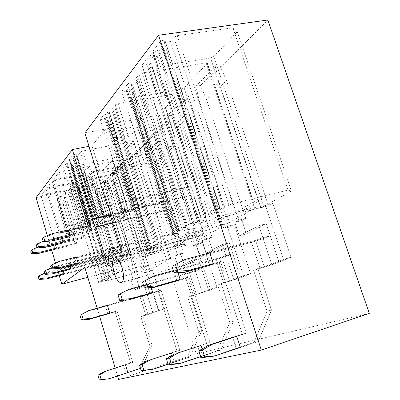 <?xml version="1.0" encoding="UTF-8"?>
<svg xmlns="http://www.w3.org/2000/svg" width="400" height="400" viewBox="0 0 400 400"><rect width="100%" height="100%" fill="white"/><g stroke="black" fill="none" stroke-linecap="round" stroke-linejoin="round"><path stroke-width="0.3" stroke-dasharray="2 1.5" d="M87.805 277.285L132.8 265.26L162.52 247.09L196.23 353.875L118.63 379.405M47.36 235.625L51.685 250.185M55.535 263.13L59.245 275.605M36.065 197.635L107.065 182.21L132.8 265.26M84.82 267.4L162.52 247.09M117.6 375.985L115.165 367.925M99.59 316.33L97.14 308.215M196.23 353.875L369.31 313.36M198.06 250.12C200.875 257.55 203.98 260.44 207.365 258.8C209.755 256.115 210.01 251.415 208.135 244.7C205.315 237.36 202.25 234.455 198.95 235.98C196.465 238.64 196.17 243.355 198.06 250.12M89.02 146.305L91.99 145.725L100.47 173.145L157.7 161.045L170.295 200.49L169.415 201.145L171.925 209L172.81 208.365L184.08 243.64C184.61 245.055 185.18 245.625 185.8 245.345L186.18 243.71L109.005 264.015M110.125 214.675L170.295 200.49M84.89 132.92L105.55 129.04L114.59 157.98L100.47 173.145M105.55 129.04L91.99 145.725M114.59 157.98L174.575 145.7L188.01 187.28L108.34 205.645M121.655 137.03C117.785 137.75 115.15 137.745 113.755 137.01C110.215 135.35 120.565 129.3 129.995 127.645C133.77 126.965 136.335 126.97 137.695 127.67C141.295 129.395 130.905 135.37 121.655 137.03M130.245 164.335C126.375 165.12 123.765 165.22 122.41 164.635C118.965 163.325 129.48 157.605 138.9 155.775C142.67 155.025 145.215 154.93 146.535 155.485C150.035 156.85 139.49 162.51 130.245 164.335M110.26 215.105L169.415 201.145M95.255 227.47L171.925 209M112.645 222.845L172.81 208.365M110.095 214.585L190.69 195.59L202.715 232.805L202.53 235.755L201.145 235.07C196.94 228.925 193.13 226.945 189.715 229.13C186.835 231.625 185.655 236.485 186.18 243.71M110.89 213.9L191.69 194.875L188.995 186.545L188.01 187.28M190.69 195.59L191.69 194.875M108.185 205.15L188.995 186.545M157.7 161.045L174.575 145.7M107.065 182.21L267.835 20M121 154.845L111.995 158.65L72.06 166.83L70.775 166.845L70.775 166.59L72.31 164.66L67.675 165.605L67.2 166.21L63.63 166.94L67.035 162.52L70.655 161.52L70.175 162.41L73.78 161.685L77.085 157.515L73.43 158.245L72.93 158.885L69.28 159.895L72.87 154.955L76.575 153.92L76.07 154.875L78.655 154.36L80.54 151.975L82.93 150.94L133.635 141.155L121 154.845L156.065 266.665L146.715 269.965L106.805 280.825L105.61 280.955L107.435 279.835L98.625 282.525L102.73 279.865L109.38 278.265L113.31 275.845L105.36 278.31L109.7 275.495L113.46 274.365L112.8 274.875L115.385 274.18L117.63 272.79L120.12 271.9L170.725 258.37L156.065 266.665M98.845 222.125C101.855 220.89 103.055 220.035 102.445 219.565L101.9 219.445L88.295 175.145L90.03 173.2L118.78 167.155L111.85 174.23L83.765 180.225L85.43 178.355L98.845 222.125L97.07 223.685L83.765 180.225M88.295 175.145L88.865 175.355C89.54 176.035 88.395 177.035 85.43 178.355M77.675 180.005L77.045 179.78C76.38 179.115 77.515 178.12 80.455 176.8L82.135 174.86L52.18 181.16L46.835 188.105L76.06 181.87L77.675 180.005L91.09 223.975L90.485 223.85C89.88 223.39 91.07 222.54 94.06 221.305L95.855 219.69L65.9 226.78L60.14 232.51L89.365 225.525L91.09 223.975M106.705 215.225C109.895 213.905 111.15 212.99 110.475 212.485L109.965 212.365L95.855 166.66L97.705 164.585L127.265 158.485L119.885 166.025L91.025 172.08L92.8 170.09L106.705 215.225L104.815 216.89L91.025 172.08M95.855 166.66L96.385 166.865C97.13 167.6 95.935 168.675 92.8 170.09M84.825 171.755L84.23 171.53C83.495 170.815 84.68 169.75 87.785 168.335L89.58 166.265L58.74 172.63L53.035 180.05L83.1 173.74L84.825 171.755L98.73 217.105L98.165 216.98C97.49 216.485 98.74 215.58 101.9 214.26L103.82 212.535L72.98 219.74L66.82 225.865L96.89 218.76L98.73 217.105M91.465 228.6C94.315 227.435 95.465 226.64 94.915 226.2L94.335 226.085L81.205 183.1L82.83 181.275L110.81 175.29L104.295 181.945L76.945 187.875L78.51 186.12L91.465 228.6L89.795 230.065L76.945 187.875M81.205 183.1L81.81 183.315C82.415 183.945 81.315 184.88 78.51 186.12M69.445 189.505L70.965 187.75L70.3 187.525C69.7 186.91 70.79 185.98 73.575 184.74L75.15 182.92L46.035 189.145L41.025 195.665L69.445 189.505L82.295 231.875L83.915 230.42L70.965 187.75M152.37 250.82L151.14 250.86L110.165 120.19L106.79 120.535L106.765 120.11L109.215 117.02L105.1 117.765L104.45 118.595L100.355 119.775L100.32 119.345L105.07 113.185L109.235 111.97L108.58 113.315L112.745 112.57L155 246.96L158.125 244.82L156.81 245.05L113.92 108.815L112.545 108.775L112.505 108.295L115.195 104.855L118.05 103.565L178.69 93.2L178.665 93.745L159.12 114.455L156.475 115.605L110.37 124.155L109.045 124.135L109.025 123.725L111.52 120.645L152.37 250.82L149.41 252.655L109.025 123.725M113.92 108.815L115.285 108.85L158.07 245.035M112.745 112.57L115.32 109.325M110.165 120.19L111.5 120.215L111.52 120.645M177.29 35.665L232.9 27.805L237.25 31.67L213.76 56.56L210.545 58.02L260.51 207.64L263.895 206.405L291.425 191.015L287.985 190.075L232.67 203.71L228.92 205.105L224.895 207.58L218.515 209.16L164.015 42.45L170.42 41.525L173.755 37.34L177.29 35.665L232.67 203.71M210.545 58.02L149.18 67.67L147.825 67.61L147.75 66.905L151.015 62.775L147.71 63.29L146.805 64.445C145.34 65.655 143.795 66.135 142.165 65.895L142.08 65.18L148.635 56.68C150.11 55.435 151.68 54.93 153.355 55.17L153.45 55.95L152.51 57.155L157.29 56.43L163.7 48.35L158.835 49.07L157.86 50.315C156.36 51.58 154.77 52.09 153.09 51.845L152.98 51.04L160.055 41.865C161.56 40.56 163.18 40.03 164.91 40.27L165.03 41.15L164.015 42.45M178.495 234.63L173.785 235.385L177.32 232.96L167.495 236.05L174.33 231.475L178.89 230.06L177.855 230.95L182.33 229.815L186.055 227.24L184.74 227.46L137.245 79.205L135.87 79.15L135.805 78.51L139.015 74.41L142.175 72.945L207.245 62.77L207.23 63.48L184.16 87.92L181.26 89.21L131.915 97.73L130.58 97.69L130.545 97.155L133.49 93.52L178.495 234.63L174.99 236.805L130.545 97.155M137.245 79.205L138.615 79.255L185.995 227.515M131.94 83.455L131.13 84.49L135.615 83.745L138.675 79.89M177.265 234.605L132.105 92.92L128.57 93.245L128.525 92.685L131.425 89.025L127 89.77L125.835 91.11L123.68 92.025L122.035 92.135L121.79 91.5L127.595 84L129.6 82.98L131.885 82.825L178.825 230.34M132.105 92.92L133.45 92.965L133.49 93.52M76.51 263.995L74.795 258.3L76.34 257.05L132.64 242.72L130.755 244.03L120.64 211.46L122.445 209.935L127.69 208.705L139.605 246.915L137.675 248.19L76.51 263.995L137.675 248.19L125.855 210.235L120.64 211.46M68.38 236.965L66.685 231.32L68.165 229.89L84.12 226.08L82.54 227.53L80.53 220.9L82.095 219.405L87.58 218.12L91.315 230.385L89.69 231.8L68.38 236.965L89.69 231.8L85.98 219.62L80.53 220.9M70.02 265.67L69.175 262.84L123.885 248.795L122.12 250.02L112.37 218.45L114.06 217.02L119.165 215.805L130.65 252.84L128.84 254.04L69.375 269.52L67.725 264.01L69.175 262.84M61.895 238.54L61.295 236.54L76.79 232.8L75.31 234.16L73.375 227.735L74.835 226.34L80.165 225.07L83.77 236.95L82.245 238.28L61.545 243.35L59.91 237.885L61.295 236.54M63.31 271.1L62.46 268.26L115.675 254.495L114.015 255.645L104.605 225.01L106.195 223.665L111.165 222.475L122.245 258.405L120.545 259.53L62.7 274.7L61.105 269.355L62.46 268.26M55.48 244.84L54.86 242.775L69.92 239.1L68.535 240.375L66.665 234.145L68.035 232.835L73.22 231.59L76.695 243.11L75.265 244.35L55.14 249.33L53.565 244.03L54.86 242.775M236.22 348.38L240.36 347.455L258.255 341.48L253.965 342.46L267.11 311.32L253.595 270.29L260.06 268.415L251.43 242.31L206.015 254.695L209.47 265.415L219.135 262.715L242.31 334.215L232.665 337.365L236.22 348.38L253.965 342.46L267.11 311.32L253.595 270.29L260.06 268.415L251.43 242.31L181.355 261.415L171.98 266.345M240.36 347.455L258.255 341.48L271.465 310.02L257.78 268.565L271.64 264.23L283.455 259.405L290.99 257.23L279.02 262.095C273.985 264.06 267.665 266.165 260.06 268.415C267.665 266.165 273.985 264.06 279.02 262.095L290.99 257.23L272.88 203.36L268.47 205.8L260.98 207.695L258.145 199.21L235.995 212.165L243.17 210.36L245.815 218.355L241.965 220.49L246.39 233.895L266.205 223.73L270.225 235.765L262.835 237.77L255.56 240.31L209.765 252.77L206.015 254.695M177.995 272.695L177.005 269.575L173.915 271.155L177.005 280.915L185.945 278.38L189.14 276.875L210.045 342.515L189.14 276.875L180.125 279.425L189.14 276.875L185.945 278.38L206.615 343.4L197.685 346.3L200.845 356.3L204.245 355.54L202.14 348.9M151.1 287.56L149.835 283.51L147.25 284.835L150.035 293.785L158.35 291.405L161.03 290.145L179.86 350.28L161.03 290.145L152.65 292.54L161.03 290.145L158.35 291.405L176.99 351.015L168.685 353.705L171.53 362.86L174.37 362.225L172.21 355.285M125.765 373.105L141.35 368.22L139.195 368.715L149.925 346.195L140.83 316.715L145.77 315.24L139.94 296.405L105.49 306.255L107.82 313.94L115.105 311.82L130.675 362.93L123.39 365.275L125.765 373.105L139.195 368.715L149.925 346.195L140.83 316.715L145.77 315.24L139.94 296.405L87.005 311.545L79.975 315.245M127.83 372.64L141.35 368.22L152.135 345.535L142.96 315.835L164.54 308.605L158.495 311.06L145.77 315.24L158.495 311.06L164.54 308.605L152.485 270.065L150.26 271.3L144.55 272.86L142.65 266.76L131.275 273.415L136.79 271.92L138.6 277.76L136.58 278.88L139.62 288.69L149.88 283.42L152.585 292.105L107.38 305.29L105.49 306.255M82.83 181.275L96.07 224.56L124.045 217.865L117.14 223.46L89.795 230.065M94.335 226.085L96.07 224.56M110.81 175.29L124.045 217.865M104.295 181.945L117.14 223.46M111.165 222.475L109.545 223.82L104.605 225.01M41.025 195.665L53.87 238.745L82.295 231.875M46.035 189.145L59.275 233.37L53.87 238.745M75.15 182.92L88.39 226.4L59.275 233.37M73.575 184.74L86.705 227.915L88.39 226.4M83.915 230.42L83.28 230.295C82.735 229.87 83.875 229.075 86.705 227.915M73.22 231.59L71.815 232.905L66.665 234.145M156.81 245.05L155.54 245.07L158.755 243.035L161.75 241.94L221.085 226.61L222.195 226.41L222.07 226.665L199.405 239.525L196.65 240.515L150.63 252.61L149.41 252.655M151.14 250.86L147.82 251.62L150.795 249.6L141.735 252.43L147.475 248.61L151.715 247.315L109.26 112.445M109.215 117.02L150.795 249.6M105.1 117.765L146.68 250.67M108.58 113.315L150.84 248.04L155 246.96M151.655 247.525L150.84 248.04M174.37 362.225L189.79 357.14L201.725 330.78L198.71 331.675L187.825 297.365L208.675 290.675L216.94 287.315L202.445 242.385L199.405 244.07L192.92 245.79L189.79 236.035L174.395 245.19L180.635 243.55L183.595 252.83L180.875 254.335L184.485 265.665L198.365 258.545L201.6 268.63L189.34 272.435L149.835 283.51M189.79 236.035L196.28 234.355L180.635 243.55M111.995 158.65L146.715 269.965M72.31 164.66L107.435 279.835M67.675 165.605L102.8 281.095M70.175 162.41L105.775 279.245M73.78 161.685L109.38 278.265M77.085 157.515L113.31 275.845M73.43 158.245L109.655 276.83M76.07 154.875L112.8 274.875M78.655 154.36L115.385 274.18M142.65 266.76L148.36 265.225L136.79 271.92M232.9 27.805L287.985 190.075M170.42 41.525L224.895 207.58M165.03 41.15L219.745 208.395L218.515 209.16M219.745 208.395L219.795 208.025L214.79 209.62L206.2 215.005L206.15 215.345L211.06 213.795L212.24 213.06L217.085 211.855L163.7 48.35M158.835 49.07L212.24 213.06M157.29 56.43L209.35 216.625L217.085 211.855M209.35 216.625L204.59 217.815L152.51 57.155M153.45 55.95L205.725 217.11L204.59 217.815M205.725 217.11L205.78 216.78L200.925 218.31L192.93 223.595L202.08 220.595L151.015 62.775M147.71 63.29L198.785 221.425M147.75 66.905L198.145 223.025L202.08 220.595M198.145 223.025L198.085 223.325L199.385 223.105L260.51 207.64M237.25 31.67L291.425 191.015M258.145 199.21L265.64 197.355L243.17 210.36M184.74 227.46L183.42 227.68L183.47 227.4L187.325 224.96L190.655 223.73L254.365 207.67L255.455 207.48L255.3 207.81L228.455 223.04L225.42 224.145L176.21 236.82L174.99 236.805M204.245 355.54L220.815 350.045L233.38 321.355L229.785 322.425L217.725 285.055L240.635 277.69L250.495 273.685L234.39 224.685L230.76 226.695L223.805 228.5L220.335 217.88L202.045 228.75L208.725 227.035L211.985 237.095L208.775 238.875L212.75 251.16L229.205 242.715L232.795 253.69L219.435 257.835L177.005 269.575M220.335 217.88L227.295 216.12L208.725 227.035M131.425 89.025L177.32 232.96M127 89.77L172.9 234.09M131.13 84.49L177.855 230.95M135.615 83.745L182.33 229.815M111.85 174.23L125.145 216.97L97.07 223.685M101.9 219.445L103.75 217.825L132.49 211.02L125.145 216.97M119.165 215.805L117.44 217.24L112.37 218.45M118.78 167.155L132.49 211.02M90.03 173.2L103.75 217.825M76.06 181.87L89.365 225.525M46.835 188.105L60.14 232.51M80.165 225.07L78.67 226.475L73.375 227.735M52.18 181.16L65.9 226.78M82.135 174.86L95.855 219.69M80.455 176.8L94.06 221.305M119.885 166.025L133.665 210.07L104.815 216.89M109.965 212.365L111.94 210.635L141.495 203.73L133.665 210.07M125.855 210.235L127.69 208.705M127.265 158.485L141.495 203.73M97.705 164.585L111.94 210.635M83.1 173.74L96.89 218.76M53.035 180.05L66.82 225.865M85.98 219.62L87.58 218.12M58.74 172.63L72.98 219.74M89.58 166.265L103.82 212.535M87.785 168.335L101.9 214.26M139.605 246.915L78.065 262.785L139.605 246.915L137.675 248.19L116.725 180.935L118.49 179.21L139.605 246.915M74.795 258.3L130.755 244.03L111.51 182.07L110.475 174.395L113.165 173.82L116.725 180.935M76.34 257.05L132.64 242.72L122.445 209.935M91.315 230.385L69.875 235.57L91.315 230.385L89.69 231.8L76.85 189.62L78.375 187.92L91.315 230.385M66.685 231.32L82.54 227.53L71.395 190.805L70.42 182.945L73.23 182.345L76.85 189.62M68.165 229.89L84.12 226.08L82.095 219.405M117.44 217.24L128.84 254.04L69.375 269.52M130.65 252.84L70.835 268.39L130.65 252.84L128.84 254.04L108.64 188.825L110.295 187.21L130.65 252.84M67.725 264.01L122.12 250.02L103.565 189.95L102.58 182.5L105.195 181.935L108.64 188.825M51.085 267.815L52.72 267.065L123.885 248.795L114.06 217.02M78.67 226.475L82.245 238.28L61.545 243.35M83.77 236.95L62.945 242.045L83.77 236.95L82.245 238.28L69.865 197.405L71.295 195.81L83.77 236.95M59.91 237.885L75.31 234.16L64.565 198.575L63.635 190.95L66.365 190.355L69.865 197.405M43.205 241.235L44.845 240.515L76.79 232.8L74.835 226.34M109.545 223.82L120.545 259.53L62.7 274.7M122.245 258.405L64.065 273.64L122.245 258.405L120.545 259.53L101.045 196.24L102.6 194.72L122.245 258.405M61.105 269.355L114.015 255.645L96.105 197.35L95.165 190.11L97.71 189.55L101.045 196.24M44.685 273.225L46.48 272.395L115.675 254.495L106.195 223.665M71.815 232.905L75.265 244.35L55.14 249.33M76.695 243.11L56.455 248.11L76.695 243.11L75.265 244.35L63.315 204.705L64.655 203.21L76.695 243.11M53.565 244.03L68.535 240.375L58.165 205.86L57.27 198.46L59.925 197.875L63.315 204.705M37.085 247.465L38.88 246.67L69.92 239.1L68.035 232.835M211.62 356.59L253.965 342.46L258.255 341.48L271.465 310.02L257.78 268.565L271.64 264.23L283.455 259.405L290.99 257.23L272.88 203.36L265.325 205.265L260.98 207.695L218.945 81.855L215.275 66.39L219.98 65.62L200.425 85.49L195.925 86.27L199.335 100.96L218.945 81.855M235.995 212.165L238.64 220.2L245.815 218.355L206.535 99.65L226.47 80.56L268.47 205.8L272.88 203.36L265.325 205.265L283.455 259.405L265.325 205.265L260.98 207.695L268.47 205.8L265.64 197.355M199.335 100.96L238.64 220.2L245.815 218.355L241.965 220.49L246.39 233.895L266.205 223.73L258.815 225.675L262.835 237.77L255.56 240.31L209.765 252.77M246.39 233.895L239.275 235.795L258.815 225.675L262.835 237.77L270.225 235.765C265.295 237.975 259.03 240.16 251.43 242.31C259.03 240.16 265.295 237.975 270.225 235.765L266.205 223.73L258.815 225.675L239.275 235.795L234.845 222.325L239.275 235.795L246.39 233.895M241.965 220.49L234.845 222.325L238.64 220.2L234.845 222.325L241.965 220.49M271.465 310.02L267.11 311.32L271.465 310.02M257.78 268.565L253.595 270.29L257.78 268.565M209.47 265.415L219.135 262.715L223.015 260.885L246.49 333.145L223.015 260.885L213.265 263.605L223.015 260.885L219.135 262.715L242.31 334.215L232.665 337.365M246.49 333.145L242.31 334.215L246.49 333.145L236.765 336.32L246.49 333.145M200.57 356.755L220.815 350.045L233.38 321.355L221.18 283.635L217.725 285.055L240.635 277.69L250.495 273.685L234.39 224.685L227.38 226.5L223.805 228.5L186.285 113.67L183.045 99.505L187.41 98.725L171.145 115.255L166.955 116.035L169.99 129.545L186.285 113.67M200.845 356.3L217.29 350.85L220.815 350.045L217.29 350.85L229.785 322.425L233.38 321.355L221.18 283.635L233.775 279.695L243.5 275.72L250.495 273.685L243.5 275.72L233.775 279.695L227.235 281.865L219.435 257.835L173.325 270.59M202.045 228.75L205.31 238.855L211.985 237.095L176.685 128.245L193.265 112.365L230.76 226.695L234.39 224.685L227.38 226.5L243.5 275.72L227.38 226.5L223.805 228.5L230.76 226.695L227.295 216.12M169.99 129.545L205.31 238.855L211.985 237.095L208.775 238.875L212.75 251.16L229.205 242.715L222.335 244.565L225.925 255.59L219.435 257.835L227.235 281.865L217.725 285.055L229.785 322.425L217.29 350.85L178.11 363.83M154.05 275.925L151.145 277.465L216.025 259.49L223.73 283.3L216.025 259.49C223.05 257.48 228.64 255.545 232.795 253.69L240.635 277.69L229.205 242.715L222.335 244.565L206.125 252.96L202.145 240.625L205.31 238.855L202.145 240.625L208.775 238.875L202.145 240.625L206.125 252.96L212.75 251.16L206.125 252.96L222.335 244.565L225.925 255.59L232.795 253.69C228.64 255.545 223.05 257.48 216.025 259.49L173.915 271.155M177.005 280.915L185.945 278.38L206.615 343.4L210.045 342.515L197.685 346.3M168.04 364.31L189.79 357.14L201.725 330.78L190.73 296.17L187.825 297.365L208.675 290.675L216.94 287.315L202.445 242.385L195.915 244.115L192.92 245.79L159.055 140.2L156.16 127.13L160.225 126.35L146.48 140.32L142.57 141.095L145.295 153.6L159.055 140.2M171.53 362.86L189.79 357.14L186.835 357.815L198.71 331.675L201.725 330.78L190.73 296.17L202.27 292.56L210.41 289.235L216.94 287.315L210.41 289.235L196.375 294.51L189.34 272.435L143.5 285.285M174.395 245.19L177.35 254.5L183.595 252.83L151.55 152.315L165.555 138.9L199.405 244.07L202.445 242.385L195.915 244.115L210.41 289.235L195.915 244.115L192.92 245.79L199.405 244.07L196.28 234.355M145.295 153.6L177.35 254.5L183.595 252.83L180.875 254.335L184.485 265.665L198.365 258.545L191.95 260.295L195.19 270.425L189.34 272.435L196.375 294.51L187.825 297.365L198.71 331.675L186.835 357.815L150.41 369.82M128.53 289.48L126.105 290.77L186.47 273.83L193.43 295.715L186.47 273.83C193.005 271.94 198.05 270.21 201.6 268.63L208.675 290.675L198.365 258.545L191.95 260.295L178.285 267.375L174.675 256L177.35 254.5L174.675 256L180.875 254.335L174.675 256L178.285 267.375L184.485 265.665L178.285 267.375L191.95 260.295L195.19 270.425L201.6 268.63C198.05 270.21 193.005 271.94 186.47 273.83L147.25 284.835M150.035 293.785L158.35 291.405L176.99 351.015L179.86 350.28L168.685 353.705M107.29 379.14L141.35 368.22L152.135 345.535L142.96 315.835L164.54 308.605L152.485 270.065L146.74 271.635L144.55 272.86L116.23 181.915L113.855 170.6L117.425 169.845L107.24 180.2L103.79 180.945L106.05 191.835L116.23 181.915M131.275 273.415L133.085 279.275L138.6 277.76L111.57 190.605L121.945 180.67L150.26 271.3L152.485 270.065L146.74 271.635L158.8 310.31L146.74 271.635L144.55 272.86L150.26 271.3L148.36 265.225M106.05 191.835L133.085 279.275L138.6 277.76L136.58 278.88L139.62 288.69L149.88 283.42L144.23 285.005L146.94 293.715L107.38 305.29M139.62 288.69L134.14 290.23L144.23 285.005L146.94 293.715L152.585 292.105C149.885 293.295 145.67 294.725 139.94 296.405C145.67 294.725 149.885 293.295 152.585 292.105L149.88 283.42L144.23 285.005L134.14 290.23L131.1 280.39L134.14 290.23L139.62 288.69M136.58 278.88L131.1 280.39L133.085 279.275L131.1 280.39L136.58 278.88M152.135 345.535L149.925 346.195L152.135 345.535M142.96 315.835L140.83 316.715L142.96 315.835M107.82 313.94L115.105 311.82L117.065 310.895L132.77 362.39L117.065 310.895L109.73 313.025L117.065 310.895L115.105 311.82L130.675 362.93L123.39 365.275M132.77 362.39L125.435 364.75L132.77 362.39M59.39 261.37L57.95 262.595L130.755 244.03L132.64 242.72L113.245 180.35L111.51 182.07M50.54 265.99L57.95 262.595M113.245 180.35L112.2 172.625L110.475 174.395M112.2 172.625L114.905 172.05L113.165 173.82M114.905 172.05L118.49 179.21M51.215 233.935L49.84 235.35L82.54 227.53L84.12 226.08L72.89 189.11L71.395 190.805M42.43 238.61L49.84 235.35M72.89 189.11L71.9 181.195L70.42 182.945M71.9 181.195L74.73 180.595L73.23 182.345M74.73 180.595L78.375 187.92M52.72 267.065L51.375 268.215L122.12 250.02L123.885 248.795L105.19 188.335L103.565 189.95M44.185 271.52L51.375 268.215M105.19 188.335L104.195 180.84L102.58 182.5M104.195 180.84L106.825 180.275L105.195 181.935M106.825 180.275L110.295 187.21M44.845 240.515L43.56 241.84L75.31 234.16L76.79 232.8L65.965 196.985L64.565 198.575M36.365 245.02L43.56 241.84M65.965 196.985L65.025 189.31L63.635 190.95M65.025 189.31L67.77 188.715L66.365 190.355M67.77 188.715L71.295 195.81M46.48 272.395L45.22 273.47L114.015 255.645L115.675 254.495L97.635 195.83L96.105 197.35M38.235 276.695L45.22 273.47M97.635 195.83L96.685 188.555L95.165 190.11M96.685 188.555L99.245 187.99L97.71 189.55M99.245 187.99L102.6 194.72M38.88 246.67L37.68 247.915L68.535 240.375L69.92 239.1L59.475 204.37L58.165 205.86M30.69 251.02L37.68 247.915M59.475 204.37L58.575 196.92L57.27 198.46M58.575 196.92L61.245 196.335L59.925 197.875M61.245 196.335L64.655 203.21M206.535 99.65L200.425 85.49M226.47 80.56L219.98 65.62M195.925 86.27L215.275 66.39M184.89 259.535L181.355 261.415M176.685 128.245L171.145 115.255M193.265 112.365L187.41 98.725M166.955 116.035L183.045 99.505M151.145 277.465L142.485 282.025M151.55 152.315L146.48 140.32M165.555 138.9L160.225 126.35M142.57 141.095L156.16 127.13M126.105 290.77L118.065 295.005M111.57 190.605L107.24 180.2M121.945 180.67L117.425 169.845M103.79 180.945L113.855 170.6M88.775 310.605L87.005 311.545M108.93 263.38L184.08 243.64M201.145 235.07L122.475 255.545M202.715 232.805L122.165 253.68M150.63 252.61L110.37 124.155M108.14 120.565L149.12 251.39M147.87 251.43L106.765 120.11M104.45 118.595L145.905 251.16M141.785 252.24L100.32 119.345M105.07 113.185L147.475 248.61M155.54 245.07L112.505 108.295M115.195 104.855L158.755 243.035M161.75 241.94L118.05 103.565M177.535 93.175L221.085 226.61M222.07 226.665L178.665 93.745M159.12 114.455L199.405 239.525M196.65 240.515L156.475 115.605M72.06 166.83L106.805 280.825M105.61 280.955L70.775 166.59M67.2 166.21L102.235 281.445M98.665 282.415L63.63 166.94M67.035 162.52L102.73 279.865M106.355 278.885L70.66 161.79M72.93 158.885L109.06 277.2M105.4 278.19L69.27 159.62M72.87 154.955L109.7 275.495M113.415 274.495L76.585 154.215M80.54 151.975L117.63 272.79M120.12 271.9L82.93 150.94M132.485 141.16L169.615 258.58M170.635 258.52L133.605 141.49M173.755 37.34L228.92 205.105M160.055 41.865L214.79 209.62M152.98 51.04L206.2 215.005M157.86 50.315L211.06 213.795M148.635 56.68L200.925 218.31M142.08 65.18L192.98 223.29M146.805 64.445L197.695 222.1M149.18 67.67L199.385 223.105M213.76 56.56L263.895 206.405M176.21 236.82L131.915 97.73M181.26 89.21L225.42 224.145M228.455 223.04L184.16 87.92M129.93 93.29L175.095 235.16M173.845 235.14L128.525 92.685M126.23 90.75L171.975 234.67M167.545 235.805L121.79 91.5M127.43 84.185L174.33 231.475M183.47 227.4L135.805 78.51M139.015 74.41L187.325 224.96M190.655 223.73L142.175 72.945M206.115 62.735L254.365 207.67M255.3 207.81L207.23 63.48M264.3 266.68L255.56 240.31L264.3 266.68M271.64 264.23L262.835 237.77L271.64 264.23M279.02 262.095L270.225 235.765L279.02 262.095M233.775 279.695L225.925 255.59L233.775 279.695M202.27 292.56L195.19 270.425L202.27 292.56M147.935 314.355L142.055 295.38L147.935 314.355M152.85 312.74L146.94 293.715L152.85 312.74M158.495 311.06L152.585 292.105L158.495 311.06M207.365 258.8L122.21 282.235M198.95 235.98L115.59 257.695M122.41 164.635L113.755 137.01M146.535 155.485L137.695 127.67M185.8 245.345L108.78 265.675M189.715 229.13L111.135 249.175M202.53 235.755L122.175 256.72M94.915 226.2L81.81 183.315M83.28 230.295L70.3 187.525M149.355 252.84L109.045 124.135M152.43 250.63L111.5 120.215M147.82 251.62L106.79 120.535M141.735 252.43L100.355 119.775M151.715 247.315L109.235 111.97M158.125 244.82L115.285 108.85M155.485 245.28L112.545 108.775M222.195 226.41L178.69 93.2M105.565 281.065L70.775 166.845M98.625 282.525L63.635 167.19M106.395 278.765L70.655 161.52M105.36 278.31L69.28 159.895M113.46 274.365L76.575 153.92M170.725 258.37L133.635 141.155M164.91 40.27L219.795 208.025M153.09 51.845L206.15 215.345M153.355 55.17L205.78 216.78M142.165 65.895L192.93 223.595M147.825 67.61L198.085 223.325M174.925 237.04L130.58 97.69M178.56 234.385L133.45 92.965M173.785 235.385L128.57 93.245M167.495 236.05L121.845 92.065M178.89 230.06L131.885 82.825M186.055 227.24L138.615 79.255M183.42 227.68L135.87 79.15M255.455 207.48L207.245 62.77M102.445 219.565L88.865 175.355M90.485 223.85L77.045 179.78M110.475 212.485L96.385 166.865M98.165 216.98L84.23 171.53"/><path stroke-width="0.6" d="M59.245 275.605L61.81 284.235L87.805 277.285M89.02 146.305L72.325 149.57L36.065 197.635L47.36 235.625M51.685 250.185L55.535 263.13M61.81 284.235L84.82 267.4L97.14 308.215M261.305 350.05L158.56 35.255L267.835 20L369.31 313.36L261.305 350.05L118.63 379.405L117.6 375.985M115.165 367.925L99.59 316.33M114.055 272.69C116.8 280.54 119.52 283.72 122.21 282.235C124.025 279.605 123.96 274.76 122.02 267.695C119.265 259.93 116.575 256.74 113.95 258.12C112.065 260.725 112.1 265.58 114.055 272.69M72.325 149.57L93.435 218.61L110.125 214.675M122.475 255.545L120.98 255.935L122.175 256.72L122.165 253.68L110.095 214.585L110.89 213.9L108.185 205.15L107.405 205.86L84.89 132.92L158.56 35.255M107.405 205.86L108.34 205.645M93.435 218.61L92.74 219.24L110.26 215.105M92.74 219.24L95.255 227.47L95.955 226.86L112.645 222.845M95.955 226.86L107.255 263.82C107.775 265.31 108.28 265.925 108.78 265.675L109.005 264.015C108.17 256.54 108.88 251.59 111.135 249.175C113.855 247.105 117.135 249.36 120.98 255.935M78.065 262.785L61.115 267.16L59.665 268.35L76.51 263.995L78.065 262.785L76.34 257.05L59.39 261.37L51.935 264.78L50.54 265.99L51.425 268.97L52.82 267.78L51.935 264.78M69.875 235.57L52.925 239.675L51.54 241.05L68.38 236.965L69.875 235.57L68.165 229.89L51.215 233.935L43.755 237.21L42.43 238.61L43.3 241.56L44.635 240.18L43.755 237.21M70.835 268.39L54.385 272.67L53.025 273.78L69.375 269.52L70.835 268.39L70.02 265.67M62.945 242.045L46.49 246.07L45.195 247.36L61.545 243.35L62.945 242.045L61.895 238.54M64.065 273.64L48.085 277.825L46.81 278.865L62.7 274.7L64.065 273.64L63.31 271.1M56.455 248.11L40.47 252.055L39.255 253.265L55.14 249.33L56.455 248.11L55.48 244.84M240.36 347.455L236.765 336.32L211.945 344.42L202.53 350.005L204.695 356.84L200.865 357.68L211.62 356.59L215.55 355.74L240.36 347.455M211.945 344.42L208.06 345.395L232.665 337.365L236.765 336.32M209.47 265.415L213.265 263.605L209.765 252.77L184.89 259.535L171.98 266.345L174.06 272.92L184.82 272.305L209.47 265.415M202.14 348.9L201.045 345.44L178.125 352.89L169.42 357.985L171.345 364.17L168.21 364.86L178.11 363.83L181.325 363.135L200.57 356.755M178.125 352.89L201.045 345.44M173.325 270.59L154.05 275.925L145.32 280.52L147.195 286.545L157.175 285.915L154.235 287.36L177.005 280.915L180.125 279.425L177.995 272.695M172.21 355.285L171.495 352.99L150.21 359.88L142.125 364.565L143.855 370.21L141.245 370.785L153.09 369.24L168.04 364.31M150.21 359.88L171.495 352.99M143.5 285.285L128.53 289.48L120.425 293.745L122.12 299.265L131.35 298.63L128.895 299.835L150.035 293.785L152.65 292.54L151.1 287.56M127.83 372.64L125.435 364.75L106.835 370.74L99.77 374.775L101.205 379.585L99.315 380L109.235 378.72L127.83 372.64M106.835 370.74L125.435 364.75M107.82 313.94L109.73 313.025L107.38 305.29L88.775 310.605L79.975 315.245L81.37 319.93L89.335 319.31L107.82 313.94M61.115 267.16L52.82 267.78M59.665 268.35L51.425 268.97M52.925 239.675L44.635 240.18M51.54 241.05L43.3 241.56M54.385 272.67L46.34 273.29L45.035 274.4L44.185 271.52L45.485 270.39L51.085 267.815M53.025 273.78L45.035 274.4M46.34 273.29L45.485 270.39M46.49 246.07L38.455 246.585L37.205 247.875L36.365 245.02L37.605 243.71L43.205 241.235M45.195 247.36L37.205 247.875M38.455 246.585L37.605 243.71M48.085 277.825L40.275 278.445L39.05 279.485L38.235 276.695L39.45 275.635L44.685 273.225M46.81 278.865L39.05 279.485M40.275 278.445L39.45 275.635M40.47 252.055L32.67 252.575L31.5 253.785L30.69 251.02L31.85 249.79L37.085 247.465M39.255 253.265L31.5 253.785M32.67 252.575L31.85 249.79M215.55 355.74L204.695 356.84M208.06 345.395L198.725 350.925L202.53 350.005M198.725 350.925L200.865 357.68M175.44 264.51L177.545 271.155L188.4 270.54L184.82 272.305M188.4 270.54L213.265 263.605M177.545 271.155L174.06 272.92M181.325 363.135L171.345 364.17M174.945 353.69L166.31 358.735L169.42 357.985M166.31 358.735L168.21 364.86M145.32 280.52L142.485 282.025L144.34 287.995L154.235 287.36M157.175 285.915L180.125 279.425M147.195 286.545L144.34 287.995M153.09 369.24L143.855 370.21M147.56 360.545L139.535 365.19L142.125 364.565M139.535 365.19L141.245 370.785M120.425 293.745L118.065 295.005L119.735 300.47L128.895 299.835M131.35 298.63L152.65 292.54M122.12 299.265L119.735 300.47M109.235 378.72L101.205 379.585M104.915 371.225L97.89 375.225L99.77 374.775M97.89 375.225L99.315 380M81.69 314.335L83.105 319.05L91.125 318.43L89.335 319.31M91.125 318.43L109.73 313.025M83.105 319.05L81.37 319.93M107.255 263.82L108.93 263.38M115.59 257.695L113.95 258.12"/></g></svg>
